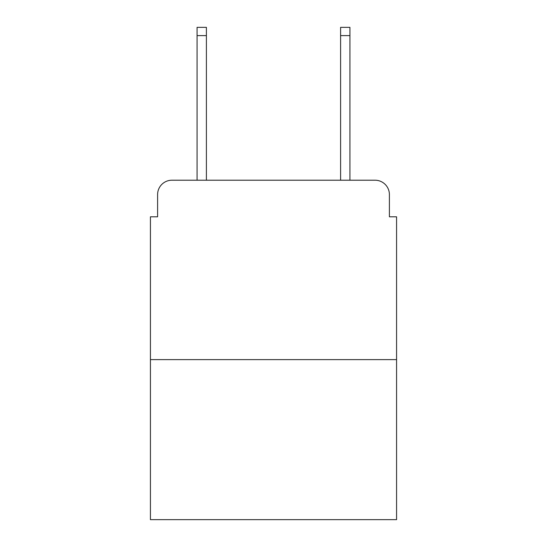 <?xml version="1.0" encoding="UTF-8"?>
<svg xmlns="http://www.w3.org/2000/svg" width="547" height="547" viewBox="0 0 547 547"><rect width="100%" height="100%" fill="white"/><g stroke="black" fill="none" stroke-linecap="round" stroke-linejoin="round"><path stroke-width="0.82" d="M157.604 194.561L157.604 216.803L157.604 194.561A14.352 14.352 0 0 1 171.956 180.209L197.07 180.209L197.07 27.35L206.404 27.35L206.404 180.209L217.521 180.209M396.575 359.618L150.425 359.618L150.425 519.65L396.575 519.65L396.575 216.803L389.396 216.803L389.396 194.561A14.352 14.352 0 0 0 375.044 180.209L171.956 180.209M150.425 359.618L150.425 216.803L157.604 216.803M329.479 180.209L340.596 180.209L340.596 27.35L349.93 27.35L349.93 180.209L375.044 180.209M389.396 216.803L389.396 194.561M197.07 35.603L206.404 35.603M349.93 35.603L340.596 35.603"/></g></svg>
